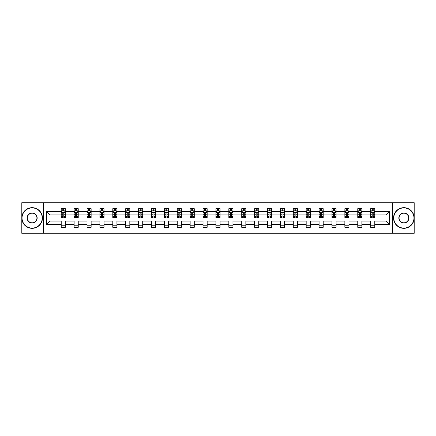<?xml version="1.0" encoding="UTF-8"?>
<svg xmlns="http://www.w3.org/2000/svg" width="436" height="436" viewBox="0 0 436 436"><rect width="100%" height="100%" fill="white"/><g stroke="black" fill="none" stroke-linecap="round" stroke-linejoin="round"><path stroke-width="0.65" d="M392.591 202.713L21.8 202.713L21.8 233.287L414.2 233.287L414.2 202.713L392.591 202.713L392.591 233.287M374.78 224.529L374.78 221.057L385.936 221.057L389.408 224.529L374.78 224.529L374.78 227.298L370.644 227.298L370.644 224.529L361.885 224.529L361.885 227.298L357.754 227.298L357.754 224.529L348.991 224.529L348.991 227.298L344.86 227.298L344.86 224.529L336.102 224.529L336.102 227.298L331.97 227.298L331.97 224.529L323.207 224.529L323.207 227.298L319.076 227.298L319.076 224.529L310.318 224.529L310.318 227.298L306.181 227.298L306.181 224.529L297.423 224.529L297.423 227.298L293.292 227.298L293.292 224.529L284.528 224.529L284.528 227.298L280.397 227.298L280.397 224.529L271.639 224.529L271.639 227.298L267.502 227.298L267.502 224.529L258.744 224.529L258.744 227.298L254.613 227.298L254.613 224.529L245.85 224.529L245.85 227.298L241.718 227.298L241.718 224.529L232.96 224.529L232.96 227.298L228.829 227.298L228.829 224.529L220.066 224.529L220.066 227.298L215.934 227.298L215.934 224.529L207.171 224.529L207.171 227.298L203.04 227.298L203.04 224.529L194.282 224.529L194.282 227.298L190.15 227.298L190.15 224.529L181.387 224.529L181.387 227.298L177.256 227.298L177.256 224.529L168.498 224.529L168.498 227.298L164.361 227.298L164.361 224.529L155.603 224.529L155.603 227.298L151.472 227.298L151.472 224.529L142.708 224.529L142.708 227.298L138.577 227.298L138.577 224.529L129.819 224.529L129.819 227.298L125.682 227.298L125.682 224.529L116.924 224.529L116.924 227.298L112.793 227.298L112.793 224.529L104.03 224.529L104.03 227.298L99.899 227.298L99.899 224.529L91.14 224.529L91.14 227.298L87.009 227.298L87.009 224.529L78.246 224.529L78.246 227.298L74.115 227.298L74.115 224.529L65.356 224.529L65.356 227.298L61.22 227.298L61.22 224.529L46.592 224.529L46.592 211.471L61.22 211.471L61.22 208.702L65.356 208.702L65.356 211.471L74.115 211.471L74.115 208.702L78.246 208.702L78.246 211.471L87.009 211.471L87.009 208.702L91.14 208.702L91.14 211.471L99.899 211.471L99.899 208.702L104.03 208.702L104.03 211.471L112.793 211.471L112.793 208.702L116.924 208.702L116.924 211.471L125.682 211.471L125.682 208.702L129.819 208.702L129.819 211.471L138.577 211.471L138.577 208.702L142.708 208.702L142.708 211.471L151.472 211.471L151.472 208.702L155.603 208.702L155.603 211.471L164.361 211.471L164.361 208.702L168.498 208.702L168.498 211.471L177.256 211.471L177.256 208.702L181.387 208.702L181.387 211.471L190.15 211.471L190.15 208.702L194.282 208.702L194.282 211.471L203.04 211.471L203.04 208.702L207.171 208.702L207.171 211.471L215.934 211.471L215.934 208.702L220.066 208.702L220.066 211.471L228.829 211.471L228.829 208.702L232.96 208.702L232.96 211.471L241.718 211.471L241.718 208.702L245.85 208.702L245.85 211.471L254.613 211.471L254.613 208.702L258.744 208.702L258.744 211.471L267.502 211.471L267.502 208.702L271.639 208.702L271.639 211.471L280.397 211.471L280.397 208.702L284.528 208.702L284.528 211.471L293.292 211.471L293.292 208.702L297.423 208.702L297.423 211.471L306.181 211.471L306.181 208.702L310.318 208.702L310.318 211.471L319.076 211.471L319.076 208.702L323.207 208.702L323.207 211.471L331.97 211.471L331.97 208.702L336.102 208.702L336.102 211.471L344.86 211.471L344.86 208.702L348.991 208.702L348.991 211.471L357.754 211.471L357.754 208.702L361.885 208.702L361.885 211.471L370.644 211.471L370.644 208.702L374.78 208.702L374.78 211.471L389.408 211.471L389.408 224.529M43.409 233.287L43.409 202.713M370.644 211.471L370.644 214.943L361.885 214.943L361.885 211.471M361.885 224.529L361.885 221.057L370.644 221.057L370.644 224.529M357.754 211.471L357.754 214.943L348.991 214.943L348.991 211.471M348.991 224.529L348.991 221.057L357.754 221.057L357.754 224.529M344.86 211.471L344.86 214.943L336.102 214.943L336.102 211.471M336.102 224.529L336.102 221.057L344.86 221.057L344.86 224.529M331.97 211.471L331.97 214.943L323.207 214.943L323.207 211.471M323.207 224.529L323.207 221.057L331.97 221.057L331.97 224.529M319.076 211.471L319.076 214.943L310.318 214.943L310.318 211.471M310.318 224.529L310.318 221.057L319.076 221.057L319.076 224.529M306.181 211.471L306.181 214.943L297.423 214.943L297.423 211.471M297.423 224.529L297.423 221.057L306.181 221.057L306.181 224.529M293.292 211.471L293.292 214.943L284.528 214.943L284.528 211.471M284.528 224.529L284.528 221.057L293.292 221.057L293.292 224.529M280.397 211.471L280.397 214.943L271.639 214.943L271.639 211.471M271.639 224.529L271.639 221.057L280.397 221.057L280.397 224.529M267.502 211.471L267.502 214.943L258.744 214.943L258.744 211.471M258.744 224.529L258.744 221.057L267.502 221.057L267.502 224.529M254.613 211.471L254.613 214.943L245.85 214.943L245.85 211.471M245.85 224.529L245.85 221.057L254.613 221.057L254.613 224.529M241.718 211.471L241.718 214.943L232.96 214.943L232.96 211.471M232.96 224.529L232.96 221.057L241.718 221.057L241.718 224.529M228.829 211.471L228.829 214.943L220.066 214.943L220.066 211.471M220.066 224.529L220.066 221.057L228.829 221.057L228.829 224.529M215.934 211.471L215.934 214.943L207.171 214.943L207.171 211.471M207.171 224.529L207.171 221.057L215.934 221.057L215.934 224.529M203.04 211.471L203.04 214.943L194.282 214.943L194.282 211.471M194.282 224.529L194.282 221.057L203.04 221.057L203.04 224.529M190.15 211.471L190.15 214.943L181.387 214.943L181.387 211.471M181.387 224.529L181.387 221.057L190.15 221.057L190.15 224.529M177.256 211.471L177.256 214.943L168.498 214.943L168.498 211.471M168.498 224.529L168.498 221.057L177.256 221.057L177.256 224.529M164.361 211.471L164.361 214.943L155.603 214.943L155.603 211.471M155.603 224.529L155.603 221.057L164.361 221.057L164.361 224.529M151.472 211.471L151.472 214.943L142.708 214.943L142.708 211.471M142.708 224.529L142.708 221.057L151.472 221.057L151.472 224.529M138.577 211.471L138.577 214.943L129.819 214.943L129.819 211.471M129.819 224.529L129.819 221.057L138.577 221.057L138.577 224.529M125.682 211.471L125.682 214.943L116.924 214.943L116.924 211.471M116.924 224.529L116.924 221.057L125.682 221.057L125.682 224.529M112.793 211.471L112.793 214.943L104.03 214.943L104.03 211.471M104.03 224.529L104.03 221.057L112.793 221.057L112.793 224.529M99.899 211.471L99.899 214.943L91.14 214.943L91.14 211.471M91.14 224.529L91.14 221.057L99.899 221.057L99.899 224.529M87.009 211.471L87.009 214.943L78.246 214.943L78.246 211.471M78.246 224.529L78.246 221.057L87.009 221.057L87.009 224.529M74.115 211.471L74.115 214.943L65.356 214.943L65.356 211.471M65.356 224.529L65.356 221.057L74.115 221.057L74.115 224.529M61.22 211.471L61.22 214.943L50.064 214.943L50.064 221.057L61.22 221.057L61.22 224.529M46.592 211.471L50.064 214.943M385.936 221.057L385.936 214.943L374.78 214.943L374.78 211.471M372.219 210.768L373.211 210.768M359.324 210.768L360.316 210.768M346.429 210.768L347.421 210.768M333.54 210.768L334.532 210.768M320.645 210.768L321.637 210.768M307.751 210.768L308.743 210.768M294.861 210.768L295.853 210.768M281.967 210.768L282.959 210.768M269.077 210.768L270.064 210.768M256.183 210.768L257.175 210.768M243.288 210.768L244.28 210.768M230.399 210.768L231.391 210.768M217.504 210.768L218.496 210.768M204.609 210.768L205.601 210.768M191.72 210.768L192.712 210.768M178.825 210.768L179.817 210.768M165.936 210.768L166.923 210.768M153.041 210.768L154.033 210.768M140.147 210.768L141.139 210.768M127.258 210.768L128.249 210.768M114.363 210.768L115.355 210.768M101.468 210.768L102.46 210.768M88.579 210.768L89.571 210.768M75.684 210.768L76.676 210.768M62.789 210.768L63.781 210.768M61.22 225.232L65.356 225.232M74.115 225.232L78.246 225.232M87.009 225.232L91.14 225.232M99.899 225.232L104.03 225.232M112.793 225.232L116.924 225.232M125.682 225.232L129.819 225.232M138.577 225.232L142.708 225.232M151.472 225.232L155.603 225.232M164.361 225.232L168.498 225.232M177.256 225.232L181.387 225.232M190.15 225.232L194.282 225.232M203.04 225.232L207.171 225.232M215.934 225.232L220.066 225.232M228.829 225.232L232.96 225.232M241.718 225.232L245.85 225.232M254.613 225.232L258.744 225.232M267.502 225.232L271.639 225.232M280.397 225.232L284.528 225.232M293.292 225.232L297.423 225.232M306.181 225.232L310.318 225.232M319.076 225.232L323.207 225.232M331.97 225.232L336.102 225.232M344.86 225.232L348.991 225.232M357.754 225.232L361.885 225.232M370.644 225.232L374.78 225.232M50.064 221.057L46.592 224.529M389.408 211.471L385.936 214.943M63.781 209.776L62.789 209.776M61.999 210.91L61.22 210.91L61.22 208.702L62.789 208.702L62.789 210.811M61.22 216.469L61.22 217.504L62.789 217.504L62.789 216.469L61.22 216.469L61.22 214.943M65.356 214.943L65.356 217.504L63.781 217.504L63.781 213.084C63.454 212.446 63.122 212.446 62.789 213.084L62.789 216.469M64.577 210.91L65.356 210.91L65.356 208.702L63.781 208.702L63.781 210.811M65.356 212.463L64.528 210.811L62.048 210.811L61.22 212.463M32.133 207.918A10.083 10.083 0 0 0 22.045 218A10.083 10.083 0 0 0 32.133 228.083A10.083 10.083 0 0 0 42.216 218A10.083 10.083 0 0 0 32.133 207.918M32.133 228.333A10.333 10.333 0 0 1 21.8 218A10.333 10.333 0 0 1 32.133 207.667A10.333 10.333 0 0 1 42.461 218A10.333 10.333 0 0 1 32.133 228.333M32.133 212.959A5.041 5.041 0 0 1 37.174 218A5.041 5.041 0 0 1 32.133 223.041A5.041 5.041 0 0 1 27.092 218A5.041 5.041 0 0 1 32.133 212.959M32.133 222.796A4.796 4.796 0 0 0 36.924 218A4.796 4.796 0 0 0 32.133 213.204A4.796 4.796 0 0 0 27.337 218A4.796 4.796 0 0 0 32.133 222.796M403.867 207.918A10.083 10.083 0 0 0 393.784 218A10.083 10.083 0 0 0 403.867 228.083A10.083 10.083 0 0 0 413.955 218A10.083 10.083 0 0 0 403.867 207.918M403.867 228.333A10.333 10.333 0 0 1 393.539 218A10.333 10.333 0 0 1 403.867 207.667A10.333 10.333 0 0 1 414.2 218A10.333 10.333 0 0 1 403.867 228.333M403.867 212.959A5.041 5.041 0 0 1 408.908 218A5.041 5.041 0 0 1 403.867 223.041A5.041 5.041 0 0 1 398.826 218A5.041 5.041 0 0 1 403.867 212.959M403.867 222.796A4.796 4.796 0 0 0 408.663 218A4.796 4.796 0 0 0 403.867 213.204A4.796 4.796 0 0 0 399.076 218A4.796 4.796 0 0 0 403.867 222.796M76.676 209.776L75.684 209.776M74.894 210.91L74.115 210.91L74.115 208.702L75.684 208.702L75.684 210.811M74.115 216.469L74.115 217.504L75.684 217.504L75.684 216.469L74.115 216.469L74.115 214.943M78.246 214.943L78.246 217.504L76.676 217.504L76.676 213.084C76.349 212.446 76.017 212.446 75.684 213.084L75.684 216.469M77.472 210.91L78.246 210.91L78.246 208.702L76.676 208.702L76.676 210.811M78.246 212.463L77.423 210.811L74.943 210.811L74.115 212.463M89.571 209.776L88.579 209.776M87.783 210.91L87.009 210.91L87.009 208.702L88.579 208.702L88.579 210.811M87.009 216.469L87.009 217.504L88.579 217.504L88.579 216.469L87.009 216.469L87.009 214.943M91.14 214.943L91.14 217.504L89.571 217.504L89.571 213.084C89.238 212.446 88.906 212.446 88.579 213.084L88.579 216.469M90.361 210.91L91.14 210.91L91.14 208.702L89.571 208.702L89.571 210.811M91.14 212.463L90.312 210.811L87.832 210.811L87.009 212.463M102.46 209.776L101.468 209.776M100.678 210.91L99.899 210.91L99.899 208.702L101.468 208.702L101.468 210.811M99.899 216.469L99.899 217.504L101.468 217.504L101.468 216.469L99.899 216.469L99.899 214.943M104.03 214.943L104.03 217.504L102.46 217.504L102.46 213.084C102.133 212.446 101.801 212.446 101.468 213.084L101.468 216.469M103.256 210.91L104.03 210.91L104.03 208.702L102.46 208.702L102.46 210.811M104.03 212.463L103.207 210.811L100.727 210.811L99.899 212.463M115.355 209.776L114.363 209.776M113.567 210.91L112.793 210.91L112.793 208.702L114.363 208.702L114.363 210.811M112.793 216.469L112.793 217.504L114.363 217.504L114.363 216.469L112.793 216.469L112.793 214.943M116.924 214.943L116.924 217.504L115.355 217.504L115.355 213.084C115.022 212.446 114.695 212.446 114.363 213.084L114.363 216.469M116.15 210.91L116.924 210.91L116.924 208.702L115.355 208.702L115.355 210.811M116.924 212.463L116.096 210.811L113.622 210.811L112.793 212.463M128.249 209.776L127.258 209.776M126.462 210.91L125.682 210.91L125.682 208.702L127.258 208.702L127.258 210.811M125.682 216.469L125.682 217.504L127.258 217.504L127.258 216.469L125.682 216.469L125.682 214.943M129.819 214.943L129.819 217.504L128.249 217.504L128.249 213.084C127.917 212.446 127.585 212.446 127.258 213.084L127.258 216.469M129.04 210.91L129.819 210.91L129.819 208.702L128.249 208.702L128.249 210.811M129.819 212.463L128.991 210.811L126.511 210.811L125.682 212.463M141.139 209.776L140.147 209.776M139.357 210.91L138.577 210.91L138.577 208.702L140.147 208.702L140.147 210.811M138.577 216.469L138.577 217.504L140.147 217.504L140.147 216.469L138.577 216.469L138.577 214.943M142.708 214.943L142.708 217.504L141.139 217.504L141.139 213.084C140.812 212.446 140.479 212.446 140.147 213.084L140.147 216.469M141.934 210.91L142.708 210.91L142.708 208.702L141.139 208.702L141.139 210.811M142.708 212.463L141.885 210.811L139.406 210.811L138.577 212.463M154.033 209.776L153.041 209.776M152.246 210.91L151.472 210.91L151.472 208.702L153.041 208.702L153.041 210.811M151.472 216.469L151.472 217.504L153.041 217.504L153.041 216.469L151.472 216.469L151.472 214.943M155.603 214.943L155.603 217.504L154.033 217.504L154.033 213.084C153.701 212.446 153.374 212.446 153.041 213.084L153.041 216.469M154.824 210.91L155.603 210.91L155.603 208.702L154.033 208.702L154.033 210.811M155.603 212.463L154.775 210.811L152.295 210.811L151.472 212.463M166.923 209.776L165.936 209.776M165.14 210.91L164.361 210.91L164.361 208.702L165.936 208.702L165.936 210.811M164.361 216.469L164.361 217.504L165.936 217.504L165.936 216.469L164.361 216.469L164.361 214.943M168.498 214.943L168.498 217.504L166.923 217.504L166.923 213.084C166.596 212.446 166.263 212.446 165.936 213.084L165.936 216.469M167.718 210.91L168.498 210.91L168.498 208.702L166.923 208.702L166.923 210.811M168.498 212.463L167.669 210.811L165.19 210.811L164.361 212.463M179.817 209.776L178.825 209.776M178.035 210.91L177.256 210.91L177.256 208.702L178.825 208.702L178.825 210.811M177.256 216.469L177.256 217.504L178.825 217.504L178.825 216.469L177.256 216.469L177.256 214.943M181.387 214.943L181.387 217.504L179.817 217.504L179.817 213.084C179.49 212.446 179.158 212.446 178.825 213.084L178.825 216.469M180.613 210.91L181.387 210.91L181.387 208.702L179.817 208.702L179.817 210.811M181.387 212.463L180.564 210.811L178.084 210.811L177.256 212.463M192.712 209.776L191.72 209.776M190.924 210.91L190.15 210.91L190.15 208.702L191.72 208.702L191.72 210.811M190.15 216.469L190.15 217.504L191.72 217.504L191.72 216.469L190.15 216.469L190.15 214.943M194.282 214.943L194.282 217.504L192.712 217.504L192.712 213.084C192.38 212.446 192.047 212.446 191.72 213.084L191.72 216.469M193.502 210.91L194.282 210.91L194.282 208.702L192.712 208.702L192.712 210.811M194.282 212.463L193.453 210.811L190.973 210.811L190.15 212.463M205.601 209.776L204.609 209.776M203.819 210.91L203.04 210.91L203.04 208.702L204.609 208.702L204.609 210.811M203.04 216.469L203.04 217.504L204.609 217.504L204.609 216.469L203.04 216.469L203.04 214.943M207.171 214.943L207.171 217.504L205.601 217.504L205.601 213.084C205.274 212.446 204.942 212.446 204.609 213.084L204.609 216.469M206.397 210.91L207.171 210.91L207.171 208.702L205.601 208.702L205.601 210.811M207.171 212.463L206.348 210.811L203.868 210.811L203.04 212.463M218.496 209.776L217.504 209.776M216.708 210.91L215.934 210.91L215.934 208.702L217.504 208.702L217.504 210.811M215.934 216.469L215.934 217.504L217.504 217.504L217.504 216.469L215.934 216.469L215.934 214.943M220.066 214.943L220.066 217.504L218.496 217.504L218.496 213.084C218.164 212.446 217.837 212.446 217.504 213.084L217.504 216.469M219.292 210.91L220.066 210.91L220.066 208.702L218.496 208.702L218.496 210.811M220.066 212.463L219.237 210.811L216.763 210.811L215.934 212.463M231.391 209.776L230.399 209.776M229.603 210.91L228.829 210.91L228.829 208.702L230.399 208.702L230.399 210.811M228.829 216.469L228.829 217.504L230.399 217.504L230.399 216.469L228.829 216.469L228.829 214.943M232.96 214.943L232.96 217.504L231.391 217.504L231.391 213.084C231.058 212.446 230.726 212.446 230.399 213.084L230.399 216.469M232.181 210.91L232.96 210.91L232.96 208.702L231.391 208.702L231.391 210.811M232.96 212.463L232.132 210.811L229.652 210.811L228.829 212.463M244.28 209.776L243.288 209.776M242.498 210.91L241.718 210.91L241.718 208.702L243.288 208.702L243.288 210.811M241.718 216.469L241.718 217.504L243.288 217.504L243.288 216.469L241.718 216.469L241.718 214.943M245.85 214.943L245.85 217.504L244.28 217.504L244.28 213.084C243.953 212.446 243.62 212.446 243.288 213.084L243.288 216.469M245.076 210.91L245.85 210.91L245.85 208.702L244.28 208.702L244.28 210.811M245.85 212.463L245.027 210.811L242.547 210.811L241.718 212.463M257.175 209.776L256.183 209.776M255.387 210.91L254.613 210.91L254.613 208.702L256.183 208.702L256.183 210.811M254.613 216.469L254.613 217.504L256.183 217.504L256.183 216.469L254.613 216.469L254.613 214.943M258.744 214.943L258.744 217.504L257.175 217.504L257.175 213.084C256.842 212.446 256.515 212.446 256.183 213.084L256.183 216.469M257.965 210.91L258.744 210.91L258.744 208.702L257.175 208.702L257.175 210.811M258.744 212.463L257.916 210.811L255.436 210.811L254.613 212.463M270.064 209.776L269.077 209.776M268.282 210.91L267.502 210.91L267.502 208.702L269.077 208.702L269.077 210.811M267.502 216.469L267.502 217.504L269.077 217.504L269.077 216.469L267.502 216.469L267.502 214.943M271.639 214.943L271.639 217.504L270.064 217.504L270.064 213.084C269.737 212.446 269.404 212.446 269.077 213.084L269.077 216.469M270.86 210.91L271.639 210.91L271.639 208.702L270.064 208.702L270.064 210.811M271.639 212.463L270.81 210.811L268.331 210.811L267.502 212.463M282.959 209.776L281.967 209.776M281.176 210.91L280.397 210.91L280.397 208.702L281.967 208.702L281.967 210.811M280.397 216.469L280.397 217.504L281.967 217.504L281.967 216.469L280.397 216.469L280.397 214.943M284.528 214.943L284.528 217.504L282.959 217.504L282.959 213.084C282.632 212.446 282.299 212.446 281.967 213.084L281.967 216.469M283.754 210.91L284.528 210.91L284.528 208.702L282.959 208.702L282.959 210.811M284.528 212.463L283.705 210.811L281.225 210.811L280.397 212.463M295.853 209.776L294.861 209.776M294.066 210.91L293.292 210.91L293.292 208.702L294.861 208.702L294.861 210.811M293.292 216.469L293.292 217.504L294.861 217.504L294.861 216.469L293.292 216.469L293.292 214.943M297.423 214.943L297.423 217.504L295.853 217.504L295.853 213.084C295.521 212.446 295.194 212.446 294.861 213.084L294.861 216.469M296.644 210.91L297.423 210.91L297.423 208.702L295.853 208.702L295.853 210.811M297.423 212.463L296.594 210.811L294.115 210.811L293.292 212.463M308.743 209.776L307.751 209.776M306.96 210.91L306.181 210.91L306.181 208.702L307.751 208.702L307.751 210.811M306.181 216.469L306.181 217.504L307.751 217.504L307.751 216.469L306.181 216.469L306.181 214.943M310.318 214.943L310.318 217.504L308.743 217.504L308.743 213.084C308.416 212.446 308.083 212.446 307.751 213.084L307.751 216.469M309.538 210.91L310.318 210.91L310.318 208.702L308.743 208.702L308.743 210.811M310.318 212.463L309.489 210.811L307.009 210.811L306.181 212.463M321.637 209.776L320.645 209.776M319.85 210.91L319.076 210.91L319.076 208.702L320.645 208.702L320.645 210.811M319.076 216.469L319.076 217.504L320.645 217.504L320.645 216.469L319.076 216.469L319.076 214.943M323.207 214.943L323.207 217.504L321.637 217.504L321.637 213.084C321.305 212.446 320.978 212.446 320.645 213.084L320.645 216.469M322.433 210.91L323.207 210.91L323.207 208.702L321.637 208.702L321.637 210.811M323.207 212.463L322.378 210.811L319.904 210.811L319.076 212.463M334.532 209.776L333.54 209.776M332.744 210.91L331.97 210.91L331.97 208.702L333.54 208.702L333.54 210.811M331.97 216.469L331.97 217.504L333.54 217.504L333.54 216.469L331.97 216.469L331.97 214.943M336.102 214.943L336.102 217.504L334.532 217.504L334.532 213.084C334.199 212.446 333.867 212.446 333.54 213.084L333.54 216.469M335.322 210.91L336.102 210.91L336.102 208.702L334.532 208.702L334.532 210.811M336.102 212.463L335.273 210.811L332.793 210.811L331.97 212.463M347.421 209.776L346.429 209.776M345.639 210.91L344.86 210.91L344.86 208.702L346.429 208.702L346.429 210.811M344.86 216.469L344.86 217.504L346.429 217.504L346.429 216.469L344.86 216.469L344.86 214.943M348.991 214.943L348.991 217.504L347.421 217.504L347.421 213.084C347.094 212.446 346.762 212.446 346.429 213.084L346.429 216.469M348.217 210.91L348.991 210.91L348.991 208.702L347.421 208.702L347.421 210.811M348.991 212.463L348.168 210.811L345.688 210.811L344.86 212.463M360.316 209.776L359.324 209.776M358.528 210.91L357.754 210.91L357.754 208.702L359.324 208.702L359.324 210.811M357.754 216.469L357.754 217.504L359.324 217.504L359.324 216.469L357.754 216.469L357.754 214.943M361.885 214.943L361.885 217.504L360.316 217.504L360.316 213.084C359.983 212.446 359.656 212.446 359.324 213.084L359.324 216.469M361.106 210.91L361.885 210.91L361.885 208.702L360.316 208.702L360.316 210.811M361.885 212.463L361.057 210.811L358.577 210.811L357.754 212.463M373.211 209.776L372.219 209.776M371.423 210.91L370.644 210.91L370.644 208.702L372.219 208.702L372.219 210.811M370.644 216.469L370.644 217.504L372.219 217.504L372.219 216.469L370.644 216.469L370.644 214.943M374.78 214.943L374.78 217.504L373.211 217.504L373.211 213.084C372.878 212.446 372.546 212.446 372.219 213.084L372.219 216.469M374.001 210.91L374.78 210.91L374.78 208.702L373.211 208.702L373.211 210.811M374.78 212.463L373.952 210.811L371.472 210.811L370.644 212.463M65.335 212.419L61.242 212.419M65.356 216.469L63.781 216.469M62.789 214.25L61.22 214.25M65.356 214.25L63.781 214.25M63.781 210.305L62.789 210.305M78.224 212.419L74.136 212.419M78.246 216.469L76.676 216.469M75.684 214.25L74.115 214.25M78.246 214.25L76.676 214.25M76.676 210.305L75.684 210.305M91.119 212.419L87.026 212.419M91.14 216.469L89.571 216.469M88.579 214.25L87.009 214.25M91.14 214.25L89.571 214.25M89.571 210.305L88.579 210.305M104.013 212.419L99.92 212.419M104.03 216.469L102.46 216.469M101.468 214.25L99.899 214.25M104.03 214.25L102.46 214.25M102.46 210.305L101.468 210.305M116.903 212.419L112.815 212.419M116.924 216.469L115.355 216.469M114.363 214.25L112.793 214.25M116.924 214.25L115.355 214.25M115.355 210.305L114.363 210.305M129.797 212.419L125.704 212.419M129.819 216.469L128.249 216.469M127.258 214.25L125.682 214.25M129.819 214.25L128.249 214.25M128.249 210.305L127.258 210.305M142.692 212.419L138.599 212.419M142.708 216.469L141.139 216.469M140.147 214.25L138.577 214.25M142.708 214.25L141.139 214.25M141.139 210.305L140.147 210.305M155.581 212.419L151.494 212.419M155.603 216.469L154.033 216.469M153.041 214.25L151.472 214.25M155.603 214.25L154.033 214.25M154.033 210.305L153.041 210.305M168.476 212.419L164.383 212.419M168.498 216.469L166.923 216.469M165.936 214.25L164.361 214.25M168.498 214.25L166.923 214.25M166.923 210.305L165.936 210.305M181.365 212.419L177.278 212.419M181.387 216.469L179.817 216.469M178.825 214.25L177.256 214.25M181.387 214.25L179.817 214.25M179.817 210.305L178.825 210.305M194.26 212.419L190.167 212.419M194.282 216.469L192.712 216.469M191.72 214.25L190.15 214.25M194.282 214.25L192.712 214.25M192.712 210.305L191.72 210.305M207.155 212.419L203.062 212.419M207.171 216.469L205.601 216.469M204.609 214.25L203.04 214.25M207.171 214.25L205.601 214.25M205.601 210.305L204.609 210.305M220.044 212.419L215.956 212.419M220.066 216.469L218.496 216.469M217.504 214.25L215.934 214.25M220.066 214.25L218.496 214.25M218.496 210.305L217.504 210.305M232.938 212.419L228.846 212.419M232.96 216.469L231.391 216.469M230.399 214.25L228.829 214.25M232.96 214.25L231.391 214.25M231.391 210.305L230.399 210.305M245.833 212.419L241.74 212.419M245.85 216.469L244.28 216.469M243.288 214.25L241.718 214.25M245.85 214.25L244.28 214.25M244.28 210.305L243.288 210.305M258.722 212.419L254.635 212.419M258.744 216.469L257.175 216.469M256.183 214.25L254.613 214.25M258.744 214.25L257.175 214.25M257.175 210.305L256.183 210.305M271.617 212.419L267.524 212.419M271.639 216.469L270.064 216.469M269.077 214.25L267.502 214.25M271.639 214.25L270.064 214.25M270.064 210.305L269.077 210.305M284.506 212.419L280.419 212.419M284.528 216.469L282.959 216.469M281.967 214.25L280.397 214.25M284.528 214.25L282.959 214.25M282.959 210.305L281.967 210.305M297.401 212.419L293.308 212.419M297.423 216.469L295.853 216.469M294.861 214.25L293.292 214.25M297.423 214.25L295.853 214.25M295.853 210.305L294.861 210.305M310.296 212.419L306.203 212.419M310.318 216.469L308.743 216.469M307.751 214.25L306.181 214.25M310.318 214.25L308.743 214.25M308.743 210.305L307.751 210.305M323.185 212.419L319.098 212.419M323.207 216.469L321.637 216.469M320.645 214.25L319.076 214.25M323.207 214.25L321.637 214.25M321.637 210.305L320.645 210.305M336.08 212.419L331.987 212.419M336.102 216.469L334.532 216.469M333.54 214.25L331.97 214.25M336.102 214.25L334.532 214.25M334.532 210.305L333.54 210.305M348.974 212.419L344.881 212.419M348.991 216.469L347.421 216.469M346.429 214.25L344.86 214.25M348.991 214.25L347.421 214.25M347.421 210.305L346.429 210.305M361.864 212.419L357.776 212.419M361.885 216.469L360.316 216.469M359.324 214.25L357.754 214.25M361.885 214.25L360.316 214.25M360.316 210.305L359.324 210.305M374.758 212.419L370.665 212.419M374.78 216.469L373.211 216.469M372.219 214.25L370.644 214.25M374.78 214.25L373.211 214.25M373.211 210.305L372.219 210.305"/></g></svg>
